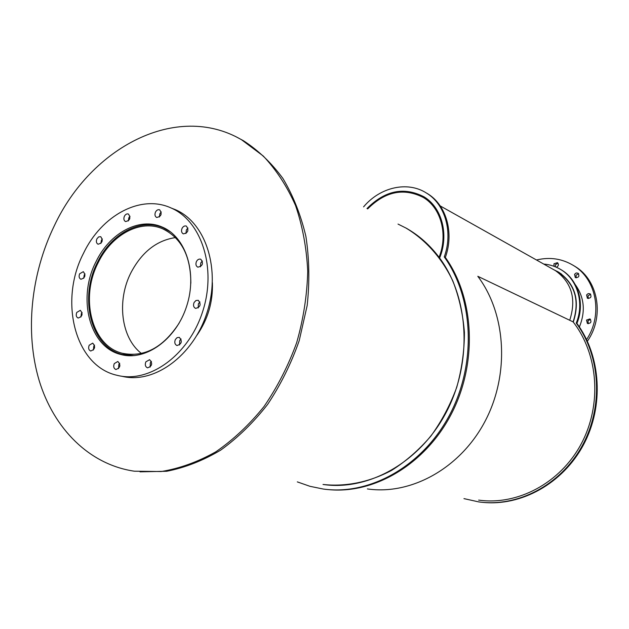 <?xml version="1.0" encoding="UTF-8"?>
<svg xmlns="http://www.w3.org/2000/svg" width="629" height="629" viewBox="0 0 629 629"><rect width="100%" height="100%" fill="white"/><g stroke="black" fill="none" stroke-linecap="round" stroke-linejoin="round"><path stroke-width="0.94" d="M367.658 208.914C385.278 191.326 403.881 187.528 423.443 197.53C441.031 207.947 448.218 234.475 439.066 257.277C448.218 234.475 441.031 207.947 423.443 197.53C403.881 187.528 385.278 191.326 367.658 208.914M478.645 500.102C517.376 505.645 560.093 483.284 581.125 444.082C602.22 404.934 598.415 354.19 573.113 321.891C579.883 300.859 575.165 284.434 558.961 272.616C575.165 284.434 579.883 300.859 573.113 321.891L477.804 276.296C506.211 313.918 509.867 374.412 485.006 421.383C460.239 468.432 411.004 495.314 367.391 488.922M439.616 258.024C449.2 234.759 441.951 207.468 423.962 196.798C403.928 186.554 384.932 190.485 366.974 208.569C384.932 190.485 403.928 186.554 423.962 196.798C441.951 207.468 449.2 234.759 439.616 258.024C430.142 245.263 418.922 235.27 405.949 228.036L398.023 224.081L405.949 228.036C425.621 239.814 441.896 257.992 452.849 281.006C459.123 297.1 462.975 314.248 464.414 332.442C464.383 350.911 461.82 369.199 456.733 387.315C450.246 404.966 441.637 421.218 430.889 436.078C419.118 449.821 406.019 461.261 391.592 470.39C369.365 482.223 345.683 486.948 323.007 484.464C368.358 491.17 420.038 462.457 446.283 412.239C472.623 362.1 469.108 297.698 439.616 258.024M175.46 237.581C156.668 240.396 141.847 252.064 131.005 272.585C116.569 300.56 121.02 337.922 141.454 353.474M179.179 323.07C163.178 347.601 144.245 357.673 122.372 353.286C91.63 346.021 79.718 297.894 98.234 262.568C111.577 234.703 140.346 218.971 162.644 228.799C181.388 237.88 190.784 256.034 190.839 283.262M170.813 232.125L163.115 227.777C140.424 217.744 111.129 233.76 97.558 262.112C78.719 298.06 90.851 347.035 122.16 354.394L134.567 355.597M121.421 354.19L124.849 355.33M162.486 227.179L158.98 226.306M96.072 261.578C109.737 233.021 139.221 216.887 162.062 226.998C185.767 236.63 197.592 272.9 186.648 306.229C176.002 339.652 145.409 361.4 120.823 354.489C89.302 347.09 77.108 297.776 96.072 261.578M187.985 228.044L186.373 229.899L185.972 233.508M182.08 228.296C183.251 226.298 184.69 225.567 186.396 226.102C189.109 230.308 188.071 232.895 183.283 233.87C181.466 232.738 181.066 230.882 182.08 228.296M202.42 261.027L200.761 262.898L200.447 266.838M196.484 261.436C197.632 259.47 199.063 258.739 200.785 259.234C203.694 263.433 202.711 266.083 197.821 267.176C195.886 266.036 195.438 264.117 196.484 261.436M199.959 301.967L198.402 303.76L198.19 307.974M194.094 302.494L195.949 300.513L198.261 300.292C201.374 304.389 200.486 307.094 195.588 308.399C193.52 307.259 193.024 305.293 194.094 302.494M181.081 338.992L179.737 340.619L179.572 344.975M175.349 339.534L177.103 337.631L179.296 337.356C182.559 341.288 181.781 344.016 176.969 345.541C174.807 344.44 174.264 342.443 175.349 339.534M151.432 361.368L150.339 362.799L150.15 367.116M145.857 361.84L149.592 359.686C152.878 363.452 152.187 366.172 147.524 367.847C145.33 366.793 144.772 364.789 145.857 361.84M119.722 363.279L118.818 364.529L118.559 368.625M114.266 363.593L117.851 361.471C121.043 365.127 120.391 367.808 115.878 369.514C113.739 368.492 113.204 366.518 114.266 363.593M94.562 345.117L93.784 346.249L93.422 350.023M89.184 345.242L92.715 343.135C95.75 346.744 95.073 349.37 90.678 351.013C88.642 350.015 88.146 348.089 89.184 345.242M82.108 312.471L81.361 313.572L80.929 317.024M76.769 312.424L80.323 310.317C83.185 313.957 82.454 316.529 78.13 318.038C76.203 317.04 75.755 315.168 76.769 312.424M85.017 273.929L84.207 275.101L83.736 278.309M79.647 273.78L83.311 271.665C86.024 275.384 85.214 277.916 80.889 279.26C79.073 278.254 78.656 276.43 79.647 273.78M102.362 238.973L101.395 240.309L100.907 243.407M96.905 238.831L98.635 236.905L100.726 236.685C103.329 240.53 102.441 243.038 98.053 244.225C96.308 243.195 95.922 241.394 96.905 238.831M130.014 216.258L128.835 217.799L128.347 220.944M124.416 216.195C125.509 214.285 126.854 213.561 128.434 214.033C130.989 218.019 130.022 220.535 125.525 221.573C123.803 220.512 123.433 218.719 124.416 216.195M161.283 211.949L159.852 213.687L159.396 217.013M155.512 212.036C156.66 210.062 158.06 209.331 159.711 209.85C162.306 213.97 161.283 216.51 156.637 217.477C154.891 216.376 154.522 214.56 155.512 212.036M121.806 376.228C153.68 384.445 193.111 356.226 206.917 312.912C221.078 269.715 205.935 222.823 175.625 209.764L171.324 208.081C140.959 193.874 101.583 215.338 83.563 253.18C58.599 300.914 74.914 366.275 117.222 375.34C149.159 383.596 188.731 355.236 202.617 311.701C216.856 268.276 201.697 221.18 171.324 208.081M569.717 320.271C576.534 299.097 571.8 282.57 555.525 270.682L552.97 269.251M575.315 284.685C584.325 297.32 585.685 311.41 579.388 326.946M578.649 273.733L576.03 275.148L576.172 277.876M574.56 274.299L576.148 272.97L578.082 273.206C579.702 276.28 578.766 277.727 575.276 277.554L574.56 274.299M590.678 294.301L588.044 295.709L588.257 298.547M586.598 294.915L588.186 293.594L590.12 293.814C591.842 296.888 590.922 298.366 587.376 298.248L586.598 294.915M590.521 319.359L587.973 320.759L588.28 323.731M586.519 320.043L589.955 318.911C591.826 321.938 590.969 323.448 587.4 323.463L586.519 320.043M558.009 263.213L555.493 264.628L555.328 266.79M553.976 266.271L553.976 263.763L557.428 262.663C558.992 264.487 558.638 266.012 556.374 267.239M587.384 341.225C604.555 316.819 598.486 280.754 575.566 266.759L573.216 265.328M586.59 339.55C603.046 315.066 596.709 279.724 574.096 265.886C562.546 258.708 550.013 256.742 536.49 259.997M212.39 282.688C213.05 301.81 207.94 319.273 197.066 335.076M140 471.836L166.709 471.27C184.981 467.685 202.963 460.648 220.637 450.167C237.809 437.784 253.479 422.515 267.663 404.345C280.66 384.806 291.172 363.586 299.2 340.69L307.172 305.521C309.735 281.721 309.311 258.661 305.883 236.347C300.804 214.921 293.153 195.635 282.924 178.479C271.445 162.872 258.236 150.252 243.289 140.629L237.841 137.727M54.361 225.677C30.868 274.11 24.79 332.206 39.147 380.482C53.724 428.498 89.121 464.572 134.331 471.2L161.189 471.538C179.635 468.495 197.86 461.914 215.849 451.803C233.367 439.718 249.414 424.638 263.999 406.554C277.405 387.032 288.302 365.724 296.684 342.648C303.414 319.005 307.094 295.237 307.73 271.343C306.59 247.881 302.518 225.929 295.528 205.471C287.013 186.294 276.257 169.806 263.252 156.008L241.544 139.748C176.725 101.945 91.087 147.21 54.361 225.677M327.992 489.559C374.106 494.441 425.526 464.336 451.606 413.481C477.757 362.697 474.439 298.075 445.34 257.41L444.263 256.891C453.25 232.258 445.23 204.394 426.572 193.119C407.506 180.727 379.94 187.23 363.578 206.878M297.313 481.885L309.995 486.319L323.251 489.032C369.648 495.589 422.397 466.348 449.515 415.14C476.711 364.018 473.794 298.138 444.263 256.891M445.34 257.41C454.311 232.824 446.291 204.999 427.657 193.74L425.519 192.482M558.182 271.877L554.809 270.258M554.165 269.888L559.102 272.42C575.425 284.355 580.15 300.914 573.271 322.095M482.632 502.351C521.182 506.408 562.806 483.591 583.484 444.805C604.202 406.067 601.057 356.148 576.903 323.4L576.235 323.078C584.506 303.327 577.579 279.646 561.099 269.747C555.784 266.46 549.998 264.565 543.731 264.062M463.958 498.624L478.787 501.911C517.643 507.344 560.431 485.218 581.974 446.181C603.573 407.199 600.75 356.305 576.235 323.078M576.903 323.4C585.167 303.673 578.24 280.023 561.776 270.14L560.085 269.133M440.206 205.919L558.961 272.616L440.206 205.919M122.372 353.286L125.8 354.033M125.643 355.149L128.159 355.692M163.115 227.777L165.482 228.642M120.823 354.489L124.33 355.243M555.525 270.682L561.469 274.024M574.096 265.886L575.566 266.759M241.544 139.748L243.289 140.629M427.657 193.74L426.572 193.119M561.776 270.14L561.099 269.747M407.065 228.594L405.949 228.036"/></g></svg>

